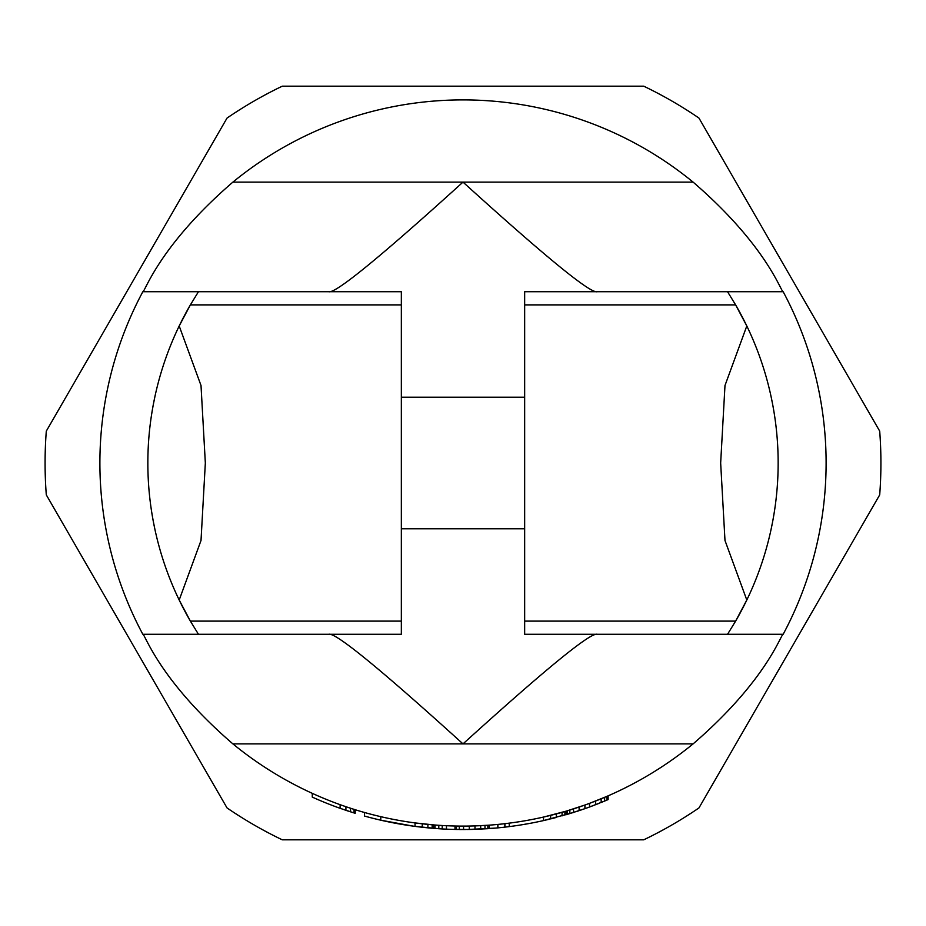 <?xml version="1.0" encoding="UTF-8"?>
<svg xmlns="http://www.w3.org/2000/svg" width="926" height="926" viewBox="0 0 926 926"><rect width="100%" height="100%" fill="white"/><g stroke="black" fill="none" stroke-linecap="round" stroke-linejoin="round"><path stroke-width="1.39" d="M282.256 839.813L643.744 839.813A417.915 417.915 0 0 0 698.956 807.935L879.7 494.878A417.915 417.915 0 0 0 879.7 431.122L698.956 118.065A417.915 417.915 0 0 0 643.744 86.187L282.256 86.187A417.915 417.915 0 0 0 227.044 118.065L46.3 431.122A417.915 417.915 0 0 0 46.3 494.878L227.044 807.935A417.915 417.915 0 0 0 282.256 839.813M142.824 634.275C144.873 633.558 158.67 679.869 232.901 743.891A363.108 363.108 0 0 0 693.099 743.891C767.33 679.869 781.127 633.558 783.176 634.275A363.108 363.108 0 0 0 783.176 291.725C781.127 292.442 767.33 246.131 693.099 182.109A363.108 363.108 0 0 0 232.901 182.109C158.67 246.131 144.873 292.442 142.824 291.725L198.453 291.725L142.824 291.725A363.108 363.108 0 0 0 142.824 634.275L198.453 634.275L142.824 634.275M435.023 828.469L435.023 825.031L415.045 822.925L415.045 826.386L438.797 828.735A366.534 366.534 0 0 0 446.448 829.164A366.534 366.534 0 0 0 455.002 829.441L469.285 829.476A366.534 366.534 0 0 0 474.992 829.337L487.84 828.689A366.534 366.534 0 0 0 488.303 828.654M422.337 823.827L422.175 827.254L427.893 827.844L427.893 824.406L416.469 823.11M464.458 829.534L459.284 829.511L459.284 826.085L455.002 826.015L455.002 829.441L449.179 829.279M462.143 826.108L460.72 826.096L462.143 826.108M469.285 829.476L469.285 826.061L467.399 826.085M489.264 825.159L489.264 828.596L487.84 828.654L487.84 825.263L489.264 825.17L474.992 825.911L474.992 829.337M567.511 810.748L567.511 814.313L584.919 808.664L584.919 805.03L566.353 811.095L543.504 817.068L543.504 820.586L573.425 812.507M345.919 806.72L340.12 804.682L340.12 808.317L355.202 813.329L355.202 809.741L345.919 806.72L345.919 810.331M458.335 826.073L457.386 826.061M456.437 829.488L456.437 826.05L455.002 826.015M552.44 814.915L543.504 817.068M547.891 816.049L547.197 816.211M438.797 828.735L438.797 825.298L433.6 824.916L433.6 828.353M601.113 802.518L606.958 800.076L606.958 796.348L589.549 803.34L589.549 806.997L605.801 800.573M604.632 801.059L604.632 797.344L595.36 801.129L595.684 804.671M606.958 800.076L608.116 799.578L608.116 795.851L605.627 796.927M575.694 811.778L579.109 810.655L579.109 807.044L573.101 809.011M570.578 809.81L569.837 810.042L569.837 813.618M597.258 634.275C590.672 632.18 545.912 668.722 463 743.891C380.065 668.699 335.316 632.157 328.742 634.275M401.34 304.897L190.374 304.897L179.193 325.975L201.011 385.505L205.34 463L201.011 540.495L179.193 600.025L190.374 621.103L198.453 634.275L401.34 634.275L401.34 291.725L198.453 291.725L190.374 304.897A315.153 315.153 0 0 0 190.374 621.103L401.34 621.103M524.66 621.103L735.626 621.103A315.153 315.153 0 0 0 735.626 304.897L727.547 291.725L524.66 291.725L524.66 634.275L783.176 634.275L727.547 634.275L735.626 621.103L746.807 600.025L724.989 540.495L720.659 463L724.989 385.505L746.807 325.975L735.626 304.897L524.66 304.897M783.176 291.725L727.547 291.725L783.176 291.725M771.208 528.769L772.712 521.303L771.208 528.769M773.013 519.648L774.275 512.252L773.013 519.648M775.78 501.568L775.942 500.283L775.78 501.568M775.942 425.717L775.78 424.432L775.942 425.717M774.275 413.748L773.013 406.352L774.275 413.748M772.712 404.697L771.208 397.231L772.712 404.697M597.258 291.725C590.661 293.82 545.912 257.278 463 182.109C380.065 257.301 335.316 293.831 328.742 291.725M401.34 528.769L524.66 528.769L524.66 397.231L401.34 397.231M154.792 397.231L153.288 404.697L154.792 397.231M152.987 406.352L151.725 413.748L152.987 406.352M150.22 424.432L150.058 425.717L150.22 424.432M151.725 512.252L152.987 519.648L151.725 512.252M153.288 521.303L154.792 528.769L153.288 521.303M427.893 827.844L432.176 828.238L432.176 824.8M380.783 816.674L380.783 820.193A366.534 366.534 0 0 0 415.045 826.386L405.148 824.939M421.932 827.231L425.034 827.566M416.469 826.571L420.751 827.092M497.829 824.429L497.829 827.879A366.534 366.534 0 0 1 488.778 828.631M446.448 825.726L446.448 829.164M463.567 826.108L463.567 829.522M480.698 825.679L480.698 829.106M484.981 825.448L484.981 828.874M509.242 823.156L509.242 826.605A366.534 366.534 0 0 0 543.504 820.586L549.211 819.255M550.634 815.378L550.634 818.908L556.422 817.427M557.776 813.526L556.341 813.908L556.341 817.45M562.059 812.333L562.059 815.899M564.906 811.512L564.906 815.077M566.342 811.095L566.342 814.66L566.353 811.095M556.341 813.908L549.211 815.725M354.045 809.37L354.045 812.97M312.27 793.351L312.27 797.112A366.534 366.534 0 0 0 340.12 808.317M344.761 809.937L348.245 811.107M350.56 808.259L350.56 811.859M348.245 807.495L341.277 805.099M392.323 822.658L407.405 825.298M364.485 812.484L364.485 816.049A366.534 366.534 0 0 0 380.783 820.193L413.274 826.142M396.965 823.538L400.449 824.152M467.375 829.511L495.641 828.075M457.375 829.488L458.335 829.499M442.211 825.517L442.211 828.944M421.388 827.207L422.557 827.3L421.388 827.207M381.952 820.459L400.507 824.163M504.867 823.689L504.867 827.138A366.534 366.534 0 0 1 497.899 827.867L497.899 824.429M541.988 820.922L544.245 820.413M547.787 816.072L543.145 817.149M488.685 828.608L489.842 828.55M459.678 829.534L461.553 829.534M463.544 829.534L465.477 829.522M584.757 808.722L584.919 808.664A366.534 366.534 0 0 0 589.549 806.997L594.191 805.25M573.588 808.861L573.483 812.484M595.36 804.798L598.833 803.432M580.278 810.262L581.563 809.833M575.636 811.801L579.109 810.655M601.159 798.802L598.833 799.74L601.159 798.802L601.159 802.495M579.109 807.044L575.694 808.178M573.31 808.942L575.393 808.271M598.763 799.775L595.36 801.129M594.191 801.58L589.549 803.34M584.919 805.03L580.278 806.65M521.164 824.892L530.448 823.272M504.925 823.677L504.925 827.126A366.534 366.534 0 0 0 509.242 826.605M232.901 743.891L693.099 743.891M693.099 182.109L232.901 182.109"/></g></svg>

